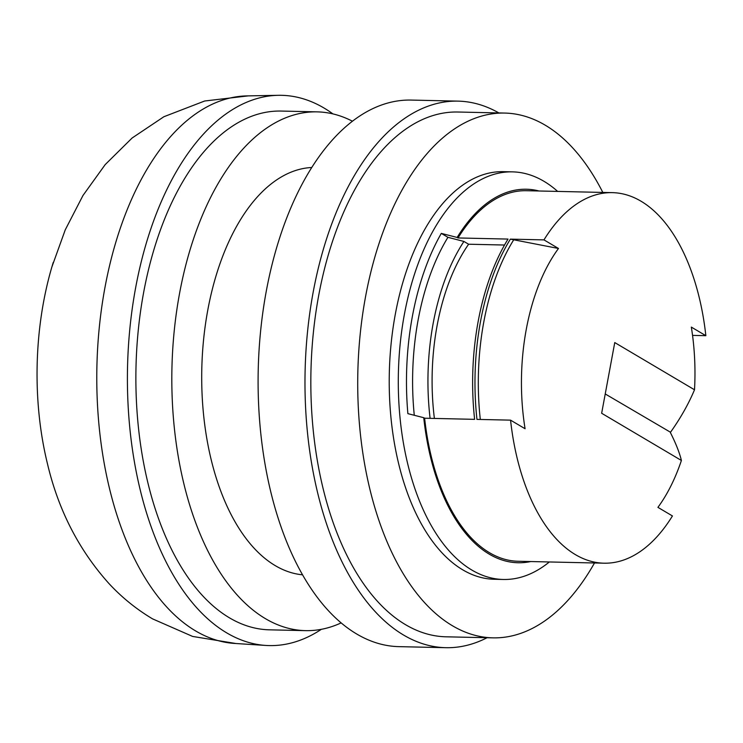 <?xml version="1.0" encoding="UTF-8"?>
<svg xmlns="http://www.w3.org/2000/svg" width="743" height="743" viewBox="0 0 743 743"><rect width="100%" height="100%" fill="white"/><g stroke="black" fill="none" stroke-linecap="round" stroke-linejoin="round"><path stroke-width="1.11" d="M670.353 432.491L670.446 432.677C675.898 443.506 679.548 452.766 681.405 460.465L601.654 413.266L614.758 342.569L694.51 389.778C688.622 403.839 680.625 418.003 670.52 432.259L605.229 393.957M434.386 418.43A167.714 90.117 91.3 0 1 468.619 244.224L463.92 241.447A175.441 94.259 91.3 0 0 430.095 418.337M463.92 241.447L447.927 237.314A186.558 100.24 -88.7 0 0 414.278 415.272M692.55 335.39L705.85 335.687A185.323 99.571 91.3 0 0 612.362 192.641A185.323 99.571 91.3 0 0 543.969 239.887L558.485 248.478L510.376 239.135A185.323 99.571 91.3 0 0 476.96 419.386L510.562 420.148A185.323 99.571 91.3 0 0 604.05 563.194A185.323 99.571 91.3 0 0 672.443 515.948L657.917 507.358A161.389 86.717 91.3 0 0 681.405 460.465M694.51 389.778A161.389 86.717 91.3 0 0 691.334 327.096L705.85 335.687M539.037 190.997A186.809 100.37 91.3 0 0 457.149 237.444L441.296 233.395A197.926 106.342 -88.7 0 0 407.879 413.647L423.742 417.696A186.809 100.37 91.3 0 0 530.716 561.55M557.659 191.415A203.851 109.527 91.3 0 0 512.456 171.865A203.851 109.527 91.3 0 0 436.828 224.47A203.851 109.527 91.3 0 0 400.161 419.126A203.851 109.527 91.3 0 0 471.861 570.057A203.851 109.527 91.3 0 0 503.308 579.475A203.851 109.527 91.3 0 0 549.346 561.968M510.376 239.135L543.969 239.887M423.742 417.696L424.615 418.216L474.619 419.34A185.323 99.571 91.3 0 1 508.026 239.079L458.022 237.955L457.149 237.444M604.05 563.194L518.103 561.262A185.323 99.571 -88.7 0 1 424.615 418.216M458.022 237.955A185.323 99.571 -88.7 0 1 526.415 190.71L612.362 192.641M311.726 167.5A203.851 109.527 91.3 0 0 203.276 342.876A203.851 109.527 91.3 0 0 275.281 565.646A203.851 109.527 91.3 0 0 302.587 574.822M352.423 121.211A259.456 139.405 91.3 0 0 317.131 111.868A259.456 139.405 91.3 0 0 174.289 330.264A259.456 139.405 91.3 0 0 265.455 618.668A259.456 139.405 91.3 0 0 305.484 630.64A259.456 139.405 91.3 0 0 341.158 622.894M512.456 171.865L503.392 171.661A203.851 109.527 91.3 0 0 391.162 343.257A203.851 109.527 91.3 0 0 462.796 569.862A203.851 109.527 91.3 0 0 494.244 579.271L503.308 579.475M602.814 192.428A262.455 141.021 91.3 0 0 504.711 113.066A262.455 141.021 91.3 0 0 360.216 333.997A262.455 141.021 91.3 0 0 452.431 625.745A262.455 141.021 91.3 0 0 492.934 637.856A262.455 141.021 91.3 0 0 594.493 562.98M504.711 113.066L457.837 112.017A262.455 141.021 91.3 0 0 313.332 332.948A262.455 141.021 91.3 0 0 405.557 624.687A262.455 141.021 91.3 0 0 446.051 636.807L492.934 637.856M498.869 112.936A273.35 146.873 91.3 0 0 458.078 101.132L411.195 100.073A273.35 146.873 91.3 0 0 260.7 330.18A273.35 146.873 91.3 0 0 356.751 634.03A273.35 146.873 91.3 0 0 398.935 646.642L445.809 647.692A273.35 146.873 91.3 0 0 487.092 637.726M458.078 101.132A273.35 146.873 91.3 0 0 307.583 331.229A273.35 146.873 91.3 0 0 403.635 635.079A273.35 146.873 91.3 0 0 445.809 647.692M558.485 248.478A161.389 86.717 91.3 0 0 525.078 428.739L510.562 420.148M441.296 233.395L447.927 237.314M468.619 244.224L504.525 245.032M53.264 262.381A219.482 117.933 91.3 0 0 51.889 266.932A219.482 117.933 91.3 0 0 47.478 463.836C58.391 510.06 78.832 549.904 108.794 583.366C121.638 597.279 136.229 609.111 152.566 618.873L192.632 636.435L235.986 643.531M332.929 113.902A275.207 147.866 91.3 0 0 278.254 95.308L246.917 95.903A273.907 147.17 91.3 0 0 99.088 329.483A273.907 147.17 91.3 0 0 195.632 630.937A273.907 147.17 91.3 0 0 234.63 643.438L265.91 645.444A275.207 147.866 91.3 0 0 321.366 629.321M278.254 95.308A275.207 147.866 91.3 0 0 129.728 329.994A275.207 147.866 91.3 0 0 226.726 632.878A275.207 147.866 91.3 0 0 265.91 645.444M317.131 111.868L281.188 111.06A259.456 139.405 91.3 0 0 138.347 329.465A259.456 139.405 91.3 0 0 229.513 617.86A259.456 139.405 91.3 0 0 269.551 629.832L305.484 630.64M513.775 239.71A183.837 98.773 91.3 0 0 480.312 419.461M51.889 266.932L65.263 229.819L82.965 195.502L105.19 164.612L132.115 138.012L163.897 116.725L204.678 101.002L248.283 95.875"/></g></svg>
